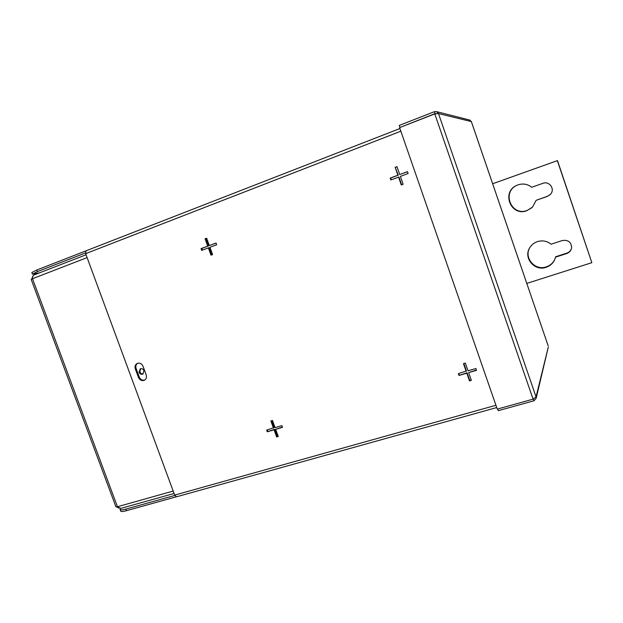 <?xml version="1.0" encoding="UTF-8"?>
<svg xmlns="http://www.w3.org/2000/svg" width="623" height="623" viewBox="0 0 623 623"><rect width="100%" height="100%" fill="white"/><g stroke="black" fill="none" stroke-linecap="round" stroke-linejoin="round"><path stroke-width="0.93" d="M278.146 436.17L277.227 436.443L274.65 429.302L267.298 431.794L266.683 430.104L274.042 427.612L271.558 420.743M267.89 431.287L267.384 429.901M282.383 427.028L275.678 429.333L278.263 436.489L276.651 436.957L274.065 429.808L267.298 431.794M273.458 428.11L270.873 420.953L272.477 420.47L275.062 427.635L281.876 425.634L282.492 427.331L275.678 429.333M274.65 429.302L274.065 429.808M277.227 436.443L276.651 436.957M202.374 250.096L201.774 248.445L208.44 245.96L205.8 238.656L205.084 238.811L206.672 238.22L209.32 245.548L216.064 243.118M205.8 238.656L206.704 238.313M211.68 254.932L209.063 247.689L201.681 250.353L201.058 248.624L207.732 246.14L205.084 238.811M209.32 245.548L216.041 243.04L216.664 244.777L209.943 247.276L212.583 254.597L211.002 255.181L208.355 247.868M208.44 245.96L207.732 246.14M201.774 248.445L201.058 248.624M471.222 379.999L469.734 380.435L467.055 372.749L459.011 375.467L458.372 373.652L466.425 370.926L463.847 363.536M459.276 375.03L458.754 373.535M476.4 370L468.66 372.632L471.338 380.341L469.485 380.879L466.806 373.177L459.011 375.467M466.175 371.355L463.489 363.645L465.342 363.092L468.029 370.81L475.879 368.497L476.509 370.327L468.66 372.632M467.055 372.749L466.806 373.177M469.734 380.435L469.485 380.879M391.221 179.813L390.598 178.038L398.284 175.172L395.153 167.322L396.976 166.629L399.732 174.533L407.512 171.73M395.543 167.291L397.015 166.738M401.656 184.844L398.938 177.033L390.847 179.954L390.2 178.085L397.902 175.219L395.153 167.322M399.732 174.533L407.481 171.644L408.135 173.521L400.379 176.402L403.128 184.299L401.298 184.976L398.549 177.088M390.598 178.038L390.2 178.085M143.89 380.451C141.452 380.965 139.645 379.952 138.462 377.437L135.3 368.863C134.599 366.402 135.23 364.587 137.192 363.427C139.739 362.625 141.678 363.575 143.01 366.285L146.171 374.882C146.864 377.273 146.273 379.057 144.404 380.232L143.89 380.451M137.613 363.264C135.939 364.502 135.432 366.238 136.11 368.481L139.256 377.04C140.44 379.555 142.246 380.56 144.676 380.053L144.777 380.014M120.628 508.454L120.068 509.38C120.184 510.214 122.092 510.128 125.784 509.139L174.822 495.433M176.169 496.835L126.376 510.712C122.676 511.701 120.769 511.779 120.644 510.938L120.177 509.669M32.404 274.019L31.851 272.539L36.804 270.008L37.403 271.628L32.443 274.143L39.638 272.781M36.804 270.008L85.849 250.898M37.403 271.628L85.437 252.954M85.982 250.835L399.919 128.533L85.982 250.835L85.647 253.662L174.681 495.098L176.504 496.804L496.733 407.559M497.668 409L498.26 410.689L533.989 400.776L536.146 398.362L536.045 396.882L548.232 347.315M469.563 120.005L471.331 121.532M533.989 400.776L533.381 399.008M471.346 121.555L548.209 345.944L471.338 121.571L438.483 113.55L434.792 113.892L399.6 127.614L497.271 409.109L533.078 399.148L536.045 396.882L438.483 113.55L436.497 111.634L434.387 111.688L435.049 113.604L400.293 127.341M399.935 127.302L399.281 125.41L434.387 111.688M435.96 113.643L435.547 113.729M143.204 373.87C141.694 374.119 140.58 373.465 139.864 371.915L140.666 368.691M143.991 370.662L142.838 374.104C141.187 374.657 139.934 374.057 139.061 372.305L140.245 368.847C141.88 368.318 143.134 368.917 143.991 370.662M87.095 257.603L32.489 278.722C32.279 276.846 32.801 275.584 34.047 274.953L34.234 274.891M33.299 275.436L31.672 279.049M116.719 506.912L118.931 508.197M174.082 493.471L120.698 508.43L117.443 506.74L173.194 491.056M115.925 506.81L117.443 506.74L32.489 278.722L31.166 279.377L115.925 506.81M536.154 200.302L532.517 207.093L526.848 210.706C510.813 216.936 500.962 191.744 516.942 185.288L518.032 184.852C523.071 183.255 527.626 184.058 531.715 187.258L542.906 183.326C549.284 180.732 555.241 189.018 550.654 194.119L547.352 196.416L536.154 200.302L547.539 196.245L550.164 194.656M531.886 207.716L527.113 210.481C511.14 216.687 501.328 191.588 517.246 185.163L516.942 185.288M571.532 248.281C570.808 250.656 569.251 252.268 566.844 253.133L555.654 256.762L555.389 257.634C553.995 262.384 550.911 265.608 546.145 267.306C534.721 271.542 523.227 258.109 529.589 247.993C531.372 244.932 533.973 242.814 537.392 241.623C542.446 240.135 547.01 241 551.09 244.224L562.32 240.525C568.098 239.66 571.205 242.036 571.634 247.643C571.182 250.516 569.554 252.479 566.735 253.53L555.498 257.174M555.062 258.709C553.403 262.696 550.498 265.414 546.332 266.854C534.947 271.075 523.507 257.696 529.838 247.619L530.274 246.903M492.653 183.754L557.484 160.594L591.842 262.68L526.793 283.418M557.336 160.625L591.842 262.68M139.256 377.04L138.462 377.437M136.11 368.481L135.3 368.863M125.784 509.139L126.376 510.712M400.846 131.219L85.647 253.662M174.681 495.098L495.947 405.285M434.792 113.892L533.078 399.148M566.735 253.53L566.844 253.133M548.295 347.058L536.146 398.362M436.497 111.634L469.867 120.075M34.047 274.953L86.052 254.776"/></g></svg>
